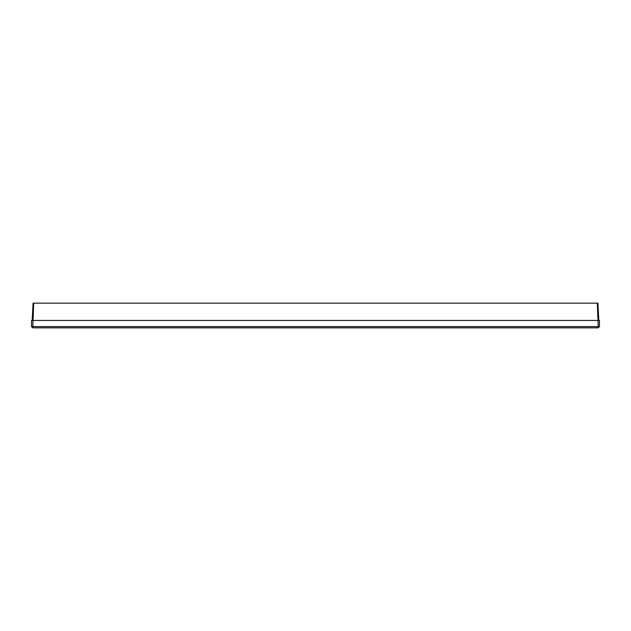 <?xml version="1.0" encoding="UTF-8"?>
<svg xmlns="http://www.w3.org/2000/svg" width="631" height="631" viewBox="0 0 631 631"><rect width="100%" height="100%" fill="white"/><g stroke="black" fill="none" stroke-linecap="round" stroke-linejoin="round"><path stroke-width="0.95" d="M31.55 326.613L31.55 320.438L599.45 320.438L599.45 326.613L598.212 327.844L598.212 326.613L31.55 326.613L32.788 327.844L598.212 327.844L599.45 326.613L598.212 326.613L597.312 303.156L597.928 303.156L598.835 320.438L597.928 303.156M597.312 303.156L33.072 303.156L32.165 320.438M32.788 327.844L33.688 303.156"/></g></svg>
